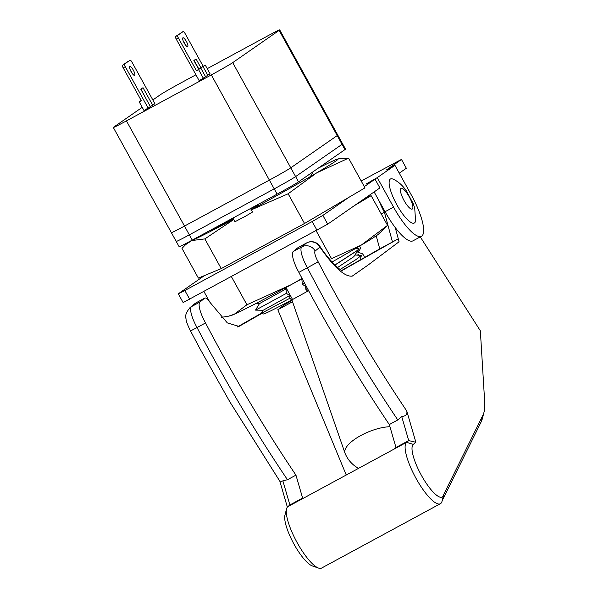 <?xml version="1.0" encoding="UTF-8"?>
<svg xmlns="http://www.w3.org/2000/svg" width="598" height="598" viewBox="0 0 598 598"><rect width="100%" height="100%" fill="white"/><g stroke="black" fill="none" stroke-linecap="round" stroke-linejoin="round"><path stroke-width="0.9" d="M401.497 159.487L406.341 168.255L401.497 159.487L386.465 169.929L394.949 165.332L377.263 177.621L366.567 183.75L375.051 179.153L364.302 186.621M421.493 236.225L413.001 240.822A40.066 10.704 61.6 0 1 385.075 211.737L393.559 207.14A40.066 10.704 61.6 0 0 421.493 236.225A40.066 10.704 61.6 0 0 411.252 194.851L394.949 165.332M393.559 207.14L377.263 177.621M385.075 211.737L374.131 191.921M375.051 179.153L379.887 187.922L327.704 224.168L183.138 302.573L178.301 293.805L184.857 290.501L189.701 299.269M406.341 168.255L399.27 173.158M178.301 293.805L204.501 275.558M317.007 230.297L312.171 221.529L184.857 290.501M312.171 221.529L322.868 215.4L327.704 224.168M348.791 197.392L322.868 215.4M401.781 159.24L361.192 180.985M359.047 253.948L357.432 255.069M358.576 252.102L358.292 250.988M190.867 330.791L197.034 327.54C225.237 381.389 255.383 432.122 287.466 479.731L282.869 480.837L289.888 504.959L287.78 506.685A35.058 9.366 61.6 0 0 286.554 508.868A35.058 9.366 61.6 0 0 297.512 543.283A35.058 9.366 61.6 0 0 318.644 568.1A35.058 9.366 61.6 0 0 321.582 568.07L440.405 503.703A35.058 9.366 -118.4 0 1 415.902 478.131A35.058 9.366 -118.4 0 1 406.603 442.318L408.711 440.591L395.981 447.491L389.313 424.558C357.268 377.009 327.128 326.276 298.88 272.367A20.033 5.352 -118.4 0 1 293.319 251.459L298.081 247.565A10.017 2.676 -118.4 0 1 298.193 247.482A10.017 2.676 -118.4 0 1 298.32 247.43M415.864 442.273L408.711 440.591L401.692 416.462L397.797 419.96C365.67 372.262 335.523 321.537 307.372 267.769L318.181 261.827C345.756 314.533 375.29 364.264 406.775 411.02L415.864 442.273L413.293 444.381A30.05 8.028 61.6 0 0 423.354 478.721A30.05 8.028 61.6 0 0 443.664 494.905A30.05 8.028 61.6 0 0 443.783 494.307L482.922 415.229A95.164 25.43 61.6 0 0 483.991 412.284A95.164 25.43 61.6 0 0 484.679 401.774L480.351 330.799L420.282 236.883M385.232 212.021L384.409 212.208A25.041 6.69 -118.4 0 1 379.05 200.823M318.644 568.1L312.433 565.992A30.05 8.028 -118.4 0 1 294.321 544.718A30.05 8.028 -118.4 0 1 284.925 515.214L286.554 508.868M341.66 270.715L397.782 239.065L392.475 241.981L384.409 212.208L381.225 213.935M261.7 313.464L239.021 326.396L227.33 322.905L209.988 302.364A10.017 2.676 61.6 0 0 204.83 298.058A10.017 2.676 61.6 0 0 204.718 298.14L196.234 302.738L191.472 306.632A20.033 5.352 61.6 0 0 197.034 327.54L205.525 322.942A20.033 5.352 -118.4 0 1 199.964 302.035L204.718 298.14M413.293 444.381L406.603 442.318L300.51 499.793L302.618 498.067L295.95 475.133C263.905 427.585 233.766 376.852 205.525 322.942M292.101 300.517L284.895 304.419L277.816 309.734L346.257 475.006M393.873 449.218L395.981 447.491M376.209 235.829L379.745 248.88L341.727 270.453M295.95 475.133L287.466 479.731M302.618 498.067L289.888 504.959M261.326 313.262L237.227 327.016M239.813 325.888L238.183 326.77M287.361 507.119L279.842 481.27M395.226 227.517L399.083 241.756L368.076 265.049L352.259 276.104C344.732 277.016 333.961 267.351 319.937 247.094L315.183 250.996A10.017 2.676 61.6 0 0 317.964 261.446A10.017 2.676 61.6 0 0 318.181 261.827M443.664 494.905L442.034 501.259A35.058 9.366 -118.4 0 1 440.405 503.703M483.991 412.284L482.362 418.63A100.172 26.768 -118.4 0 1 481.24 421.732L442.199 500.623M397.797 419.96L389.313 424.558M342.654 270.827C342.348 272.18 329.461 261.311 319.691 245.995A10.017 3.64 145.3 0 1 319.937 247.094A10.017 9.643 -129.3 0 0 306.565 242.96L301.811 246.862A20.033 5.352 -118.4 0 0 307.372 267.769L298.88 272.367M392.475 241.981L379.745 248.88M282.869 480.837L280.298 481.951L229.998 402.103L200.21 349.18L190.396 330.709C187.383 324.647 185.933 320.648 186.03 318.704C184.857 315.961 186.187 312.261 190.014 307.611A10.017 9.643 50.7 0 1 191.472 306.632L199.964 302.035M406.775 411.02C407.477 414.362 405.78 416.178 401.692 416.462M397.782 239.065L399.083 241.756M292.534 301.766L277.816 309.734M344.956 149.605L298.522 181.859A20.033 0.576 151.1 0 1 277.121 194.126L274.22 188.863A20.033 0.576 -28.9 0 0 295.614 176.597L342.049 144.342L279.139 30.386A20.033 0.576 -28.9 0 0 279.707 29.9L337.773 135.088A20.033 0.576 151.1 0 1 337.212 135.582A20.033 0.576 -28.9 0 0 337.773 135.088L345.517 149.119A20.033 0.576 151.1 0 1 344.956 149.605L342.049 144.342A20.033 0.576 -28.9 0 0 342.617 143.856A20.033 0.576 151.1 0 1 342.049 144.342L295.614 176.597A20.033 0.576 151.1 0 1 274.22 188.863L269.377 180.095L184.505 226.074A20.033 0.576 151.1 0 1 171.387 232.689A20.033 0.576 -28.9 0 0 184.505 226.074L189.342 234.842A20.033 0.576 151.1 0 1 176.231 241.45A20.033 0.576 -28.9 0 0 189.342 234.842L192.25 240.104A20.033 0.576 151.1 0 1 179.131 246.712L113.321 127.494A20.033 0.576 -28.9 0 0 126.44 120.886L184.505 226.074L269.377 180.095A20.033 0.576 -28.9 0 0 290.778 167.829A20.033 0.576 151.1 0 1 269.377 180.095L211.311 74.907L126.44 120.886M113.321 127.494A20.033 0.576 -28.9 0 1 113.882 127.008L142.219 107.326M152.841 99.948L160.316 94.753A20.033 0.576 -28.9 0 1 181.717 82.487L195.927 74.787M207.237 68.665L266.588 36.508A20.033 0.576 -28.9 0 1 279.707 29.9M279.139 30.386L232.704 62.641L298.522 181.859M337.212 135.582L290.778 167.829L337.212 135.582M141.188 100.457L139.192 101.839L144.036 110.608L154.912 103.701L131.926 62.065A2.504 0.673 61.6 0 0 130.177 60.248A2.504 0.673 61.6 0 0 130.162 60.256L122.515 65.242L128.054 61.392A2.504 0.673 -118.4 0 1 128.054 61.392A2.504 0.673 -118.4 0 1 128.077 61.385M176.216 39.087A2.504 0.673 -118.4 0 1 175.558 36.508L177.681 35.357A2.504 0.673 61.6 0 0 178.339 37.936L176.216 39.087L199.201 80.723L210.077 73.816L205.241 65.047L200.906 67.738L196.069 58.97L193.857 60.503L198.693 69.271L196.48 70.811L200.816 68.12L205.652 76.888M211.311 74.907A20.033 0.576 -28.9 0 0 232.704 62.641M274.22 188.863L189.342 234.842L274.22 188.863M277.121 194.126L192.25 240.104M176.791 240.964A20.033 0.576 -28.9 0 0 176.231 241.45M171.955 232.203A20.033 0.576 -28.9 0 0 171.387 232.689M232.943 218.053L234.969 221.731L245.202 216.401L252.506 212.043L250.555 208.515M211.782 229.52L211.438 230.088L218.36 226.522L233.13 218.397M211.498 230.185L233.183 218.487M307.402 288.438L305.847 289.32L305.608 286.524L302.296 284.177L304.457 282.936M334.895 265.004L357.432 250.36L358.964 248.619L355.601 248.447M302.349 284.267L304.509 283.026M334.97 265.078L357.477 250.45L358.964 248.619M255.615 310.13L286.405 293.334L255.615 310.13M286.405 293.334L289.686 295.629L289.895 298.238L291.645 300.017A55.091 1.577 151.1 0 1 263.494 313.98L261.289 313.315L263.127 310.265M289.895 298.238L261.296 313.352M359.959 260.108L361.484 255.339L355.638 259.816L340.098 269.466M255.63 310.13L263.135 310.272L289.686 295.629M284.812 288.131L286.008 288.969L286.352 293.244M305.608 286.524L306.191 286.18M337.578 267.508L353.777 256.721L358.95 249.03M255.817 303.545L259.457 303.612L286.008 288.969M302.296 284.177L301.93 279.857L301.063 279.266M301.93 279.857L302.618 279.46M354.823 255.025L361.484 255.339M307.686 291.196L291.645 300.017M308.665 290.785A55.091 1.577 151.1 0 1 307.768 291.278L305.847 289.32M292.512 299.411L285.949 287.518M358.538 468.361A30.05 30.05 0 0 1 345.053 453.299A30.05 10.988 -22.2 0 1 344.979 453.097A30.05 10.988 -22.2 0 1 360.915 435.464A30.05 10.988 -22.2 0 1 389.941 426.718M134.655 75.326A5.008 1.338 61.6 0 0 133.376 70.243A5.008 1.338 61.6 0 0 129.848 66.535A5.008 1.338 61.6 0 0 129.818 66.557A5.008 1.338 61.6 0 0 131.097 71.648A5.008 1.338 61.6 0 0 134.625 75.348A5.008 1.338 61.6 0 0 134.655 75.326M130.14 69.607A5.008 1.338 -118.4 0 1 132.21 73.419M124.631 64.098A2.504 0.673 61.6 0 0 125.288 66.67L148.274 108.313M152.699 105.241L143.019 87.704L140.807 89.244L150.487 106.773M141.031 89.087L145.508 97.751M125.288 66.67L123.166 67.821L141.315 100.696L139.192 101.839M123.166 67.821A2.504 0.673 -118.4 0 1 122.515 65.242M182.861 37.824A5.008 1.338 61.6 0 0 184.139 42.907A5.008 1.338 61.6 0 0 187.667 46.607A5.008 1.338 61.6 0 0 187.705 46.592A5.008 1.338 61.6 0 0 186.427 41.501A5.008 1.338 61.6 0 0 182.898 37.801A5.008 1.338 61.6 0 0 182.861 37.824M183.19 40.873A5.008 1.338 -118.4 0 1 185.253 44.686M203.118 66.199L184.969 33.331A2.504 0.673 61.6 0 0 183.227 31.507L175.558 36.508M181.089 32.666A2.504 0.673 -118.4 0 1 181.104 32.658A2.504 0.673 -118.4 0 1 181.119 32.651L183.227 31.507A2.504 0.673 61.6 0 0 183.205 31.522L177.681 35.357M194.073 60.353L198.925 69.144M178.339 37.936L196.48 70.811M198.603 69.66L203.447 78.42M207.865 75.355L203.028 66.587L205.241 65.047M200.816 68.12L198.693 69.271M200.906 67.738L203.028 66.587M332.047 261.991A85.148 2.437 151.1 0 0 361.244 245.113A85.148 2.437 151.1 0 0 378.863 233.84L387.534 225.364L361.244 245.113L331.546 258.68L316.133 230.768M387.534 225.364L371.141 195.673L364.414 198.671M354.33 205.675L371.141 195.673M302.072 278.429L290.934 284.805L246.922 304.756L231.419 276.665M246.922 304.756L234.311 314.227L228.593 316.17L221.619 317.306M209.719 301.99L203.955 291.54M302.184 278.646A85.148 2.437 151.1 0 1 290.934 284.805A85.148 2.437 151.1 0 1 234.311 314.227A85.148 2.437 151.1 0 1 230.626 315.669L228.6 316.178M250.876 210.048L288.146 193.774L316.663 172.874A85.148 2.437 -28.9 0 0 335.725 161.109A85.148 2.437 -28.9 0 0 337.571 159.053A85.148 2.437 -28.9 0 0 335.456 159.823A85.148 2.437 -28.9 0 0 318.211 168.18M251.235 209.741A85.148 2.437 -28.9 0 0 316.663 172.874L348.589 158.156L338.49 158.829M187.503 242.639L181.986 248.409L198.379 278.107L221.238 268.599L204.845 238.901L233.758 219.533M185.021 245.038L191.711 240.568L204.845 238.901M288.146 193.774L304.539 223.473L221.238 268.599M348.589 158.156L364.982 187.854L304.539 223.473M258.665 204.636A53.327 1.525 151.1 0 1 250.786 208.926M190.508 241.039A85.148 2.437 -28.9 0 0 191.711 240.568A85.148 2.437 -28.9 0 0 233.609 219.264M415.58 220.894A25.041 6.69 -118.4 0 1 405.982 218.068A25.041 6.69 -118.4 0 1 392.086 194.731A25.041 6.69 -118.4 0 1 392.931 179.094C400.339 182.3 404.726 188.557 406.236 190.68L413.173 203.507L414.713 208.052L415.58 220.894M359.211 250.712L360.744 247.931L359.548 246.122M319.691 245.995A10.017 10.017 0 0 0 306.684 242.885A10.017 2.676 61.6 0 0 306.565 242.96L298.081 247.565M315.183 250.996A10.017 9.643 50.7 0 0 301.811 246.862L293.319 251.459M300.51 499.793L287.78 506.685M482.922 415.229L481.24 421.732M204.83 298.058L196.346 302.655A10.017 2.676 -118.4 0 0 196.234 302.738A10.017 9.643 -129.3 0 0 194.769 303.717L190.014 307.611M194.769 303.717A10.017 10.017 0 0 1 196.346 302.655A10.017 2.676 -118.4 0 1 196.473 302.603M401.789 195.748A11.788 3.154 61.6 0 0 410.602 208.747A11.788 3.154 61.6 0 0 411.506 201.646A11.788 3.154 61.6 0 0 402.693 188.647A11.788 3.154 61.6 0 0 401.789 195.748M306.684 242.885L298.193 247.482M313.3 171.589L310.938 175.506M259.45 303.605L255.57 310.033M291.869 299.86L344.979 453.097M337.571 159.053L338.49 158.821M357.2 251.915L362.56 253.844L364.055 255.922L364.391 257.589"/></g></svg>
